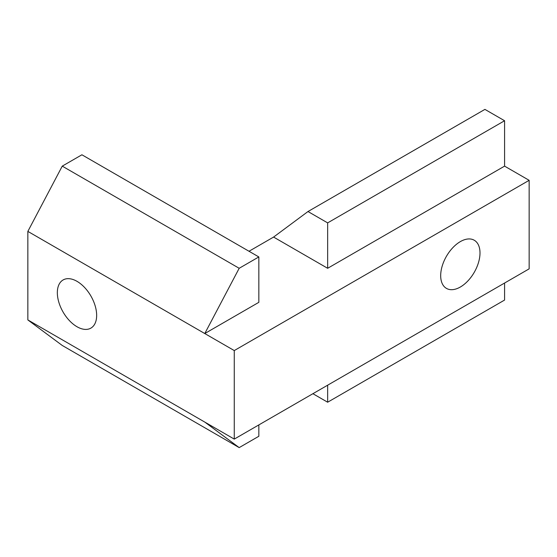 <?xml version="1.0" encoding="UTF-8"?>
<svg xmlns="http://www.w3.org/2000/svg" width="557" height="557" viewBox="0 0 557 557"><rect width="100%" height="100%" fill="white"/><g stroke="black" fill="none" stroke-linecap="round" stroke-linejoin="round"><path stroke-width="0.84" d="M76.998 281.334A27.801 16.049 -120 0 0 63.094 279.962A27.801 16.049 -120 0 0 58.833 302.235A27.801 16.049 -120 0 0 76.998 326.736A27.801 16.049 -120 0 0 90.895 328.115A27.801 16.049 -120 0 0 95.156 305.835A27.801 16.049 -120 0 0 76.998 281.334M460.347 287.015A27.801 16.049 120 0 0 478.505 262.514A27.801 16.049 120 0 0 474.244 240.234A27.801 16.049 120 0 0 460.347 241.613A27.801 16.049 120 0 0 442.181 266.114A27.801 16.049 120 0 0 446.442 288.387A27.801 16.049 120 0 0 460.347 287.015M327.648 385.186L327.648 402.217L312.902 393.702M234.267 350.569L234.267 439.104L27.85 319.927L27.85 231.399L234.267 350.569L529.15 180.322L504.579 166.132L327.648 268.286L327.648 222.884L307.986 211.535L273.584 237.073L249.014 251.263M307.986 211.535L484.917 109.388L504.579 120.737L504.579 166.132M327.648 402.217L504.579 300.063L504.579 283.04M234.267 439.104L529.15 268.85L529.15 180.322M239.183 268.286L204.781 333.546L258.838 302.333L258.838 256.937L81.914 154.783L62.252 166.132L239.183 268.286L258.838 256.937M327.648 268.286L273.584 237.073M327.648 222.884L504.579 120.737M258.838 424.914L258.838 436.263L239.183 447.612L204.781 422.074M27.85 231.399L62.252 166.132M239.183 447.612L62.252 345.465L27.85 319.927"/></g></svg>
